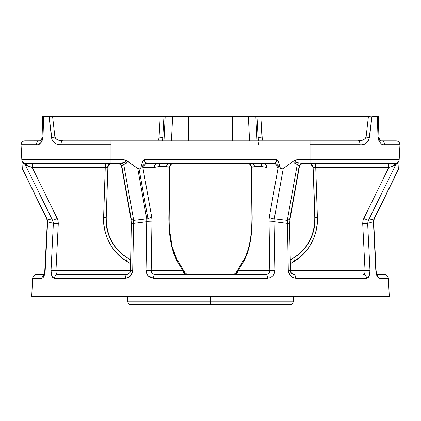 <?xml version="1.0" encoding="UTF-8"?>
<svg xmlns="http://www.w3.org/2000/svg" width="421" height="421" viewBox="0 0 421 421"><rect width="100%" height="100%" fill="white"/><g stroke="black" fill="none" stroke-linecap="round" stroke-linejoin="round"><path stroke-width="0.63" d="M31.722 296.284L210.5 296.284L210.5 301.836L293.384 301.836L210.5 301.836L210.5 304.494L291.853 304.494L210.5 304.494L210.5 301.836L127.616 301.836L210.5 301.836L210.5 296.284L389.278 296.284M107.497 167.295L105.255 167.395L103.613 217.52L103.792 223.825L104.782 230.224L106.613 236.539L109.265 242.585L112.675 248.185L116.738 253.179L121.316 257.468L126.242 260.973A3.984 1.179 121.6 0 0 126.968 257.578C113.181 248.401 106.271 235.092 106.229 217.652L107.881 167.263C108.671 164.595 109.997 163.311 111.86 163.411L111.381 163.411C109.171 163.627 107.923 164.911 107.644 167.253L105.255 167.395L103.613 217.52L106.229 217.652L107.881 167.263L106.229 217.652L103.613 217.52C102.571 234.276 112.344 253.037 126.242 260.973L130.594 263.646L126.242 260.973A3.984 1.179 -58.4 0 0 126.979 257.589M22.302 168.863L46.847 219.031M120.506 163.227L122.522 162.88C126.826 162.111 127.168 161.032 123.553 159.638L110.944 159.638L110.944 163.411L110.944 159.638L21.818 159.638A3.984 3.984 0 0 0 25.797 163.411L118.764 163.411L124.926 162.327L126.079 161.496L125.474 160.543L123.553 159.638L126.458 160.48L137.756 168.542L146.745 218.857L147.955 218.767L139.067 169.031L137.756 168.542L139.561 168.953L140.825 167.779L142.582 161.801L144.435 159.638L144.403 160.648L145.14 162.159L147.513 163.411L273.487 163.411L274.955 162.895L276.234 161.68L276.565 159.638L144.435 159.638L144.403 160.648M399.134 160.485L398.687 169.031L374.28 218.757L398.692 168.953M294.247 257.52A44.247 41.579 90 0 0 315.013 217.657L313.119 167.263L314.771 217.652L317.387 217.52L314.771 217.652C314.729 235.092 307.819 248.401 294.032 257.578L290.337 259.846L294.032 257.578A3.984 1.179 -121.6 0 0 294.758 260.973C308.635 253.063 318.444 234.234 317.387 217.52L315.745 167.395L313.356 167.253L315.745 167.395A3.984 1.363 90 0 0 314.382 163.411A3.984 1.363 -90 0 1 315.745 167.395L388.851 167.395C388.762 164.99 388.309 163.664 387.488 163.411C388.309 163.664 388.762 164.99 388.851 167.395L315.745 167.395L317.387 217.52L317.208 223.825L316.218 230.224L314.387 236.539L311.735 242.585L308.325 248.185L304.262 253.179L299.684 257.468L290.406 263.646L294.758 260.973A3.984 1.179 58.4 0 1 294.021 257.589M39.921 140.809L25.034 140.846A3.984 3.984 0 0 0 21.05 144.824L36.306 144.824A3.984 3.305 -90 0 1 39.611 140.846L39.911 140.814M42.71 116.506L42.074 137.072L42.979 137.488L43.689 116.717L42.632 116.506L43.689 116.717A3.984 2.931 -90 0 1 43.684 116.506L50.715 116.506L49.094 116.717L50.715 116.506L49.094 116.717L51.509 137.488L54.909 137.072L52.599 116.506L163.195 116.506L160.217 116.506L159.054 137.072L162.764 137.488L162.559 140.846L162.764 137.488L159.054 137.072L54.909 137.072L56.24 139.014L58.745 140.261L63.066 140.846L59.829 140.535L57.335 139.698L55.351 138.077L54.909 137.072L51.509 137.488C52.514 143.798 58.614 145.319 60.85 145.035A3.984 2.221 -90 0 1 60.845 144.824A3.984 2.221 90 0 0 60.85 145.035L110.944 144.824L60.845 144.824A3.984 2.221 -90 0 1 63.066 140.846L110.944 140.846L63.066 140.846A3.984 2.221 90 0 0 60.845 144.824L110.944 144.824L110.944 140.846L310.056 140.846L310.056 144.824L360.155 144.824A3.984 2.221 -90 0 0 357.934 140.846L310.056 140.846L357.934 140.846A3.984 2.221 90 0 1 360.155 144.824A3.984 2.221 90 0 1 360.15 145.035C364.044 145.708 367.154 143.193 369.491 137.488L371.906 116.717A3.984 2.694 -90 0 0 371.911 116.506L378.368 116.506L377.311 116.717L378.021 137.488C379.831 143.298 382.058 145.813 384.689 145.035L399.945 145.035A3.984 3.984 0 0 0 395.966 140.846L381.389 140.846A3.984 3.305 90 0 1 384.694 144.824L399.95 144.824L384.694 144.824A3.984 3.305 90 0 1 384.689 145.035A3.984 3.305 -90 0 0 384.694 144.824A3.984 3.305 -90 0 0 381.389 140.846L381.089 140.814M313.119 116.506L334.427 116.506M162.764 137.488L163.937 116.506L162.738 116.506L165.169 116.717A3.984 3.742 -90 0 0 165.174 116.506L172.631 116.506L165.174 116.506A3.984 3.742 90 0 1 165.169 116.717L172.626 116.717A3.984 3.742 -90 0 0 172.631 116.506L188.376 116.506L172.631 116.506A3.984 3.742 90 0 1 172.626 116.717L255.826 116.506A3.984 3.742 90 0 0 255.831 116.717A3.984 3.742 -90 0 1 255.826 116.506L248.369 116.506A3.984 3.742 90 0 0 248.374 116.717A3.984 3.742 -90 0 1 248.369 116.506L258.299 116.506M161.575 116.506L163.559 116.506M362.955 116.506L363.733 116.506L362.955 116.506M258.262 116.506L260.783 116.506L257.068 116.717L258.236 137.488L261.946 137.072L260.783 116.506L368.401 116.506L366.091 137.072L261.946 137.072L258.236 137.488L258.441 140.846L257.068 116.717L248.374 116.717L249.564 140.846L248.374 116.717L188.376 116.717L188.376 140.846L188.376 116.717L165.169 116.717L163.98 140.846L165.169 116.717L163.932 116.717M363.733 116.506L364.065 116.506M378.963 137.688L379.016 138.035M369.349 116.506L368.401 116.506L366.091 137.072L261.946 137.072L262.336 139.893L261.873 140.846L262.336 139.893L260.783 116.506L370.285 116.506M258.531 142.814L258.005 145.035L258.41 144.566M159.054 137.072L158.664 139.888L159.127 140.846L158.664 139.888L159.054 137.072L54.909 137.072L52.599 116.506L160.217 116.506L159.054 137.072M165.174 116.506L163.937 116.506L165.174 116.506M379.005 137.151L378.021 137.488L378.926 137.072L378.29 116.506L379.016 137.341M377.863 116.506L378.221 116.506M366.091 137.072L365.675 138.035L363.791 139.635L361.292 140.509L357.934 140.846L362.407 140.209L364.849 138.935L366.091 137.072L369.491 137.488L366.091 137.072M57.267 116.506L58.009 116.506M43.137 116.506L42.779 116.506M51.657 116.506L52.599 116.506M257.442 116.506L257.805 116.506M259.425 116.506L260.783 116.506M41.39 139.635L40.948 140.209M232.624 140.846L232.624 116.717L232.624 140.846M378.368 116.506L379.005 137.157C379.489 139.519 380.284 140.746 381.389 140.846L395.966 140.846A3.984 3.984 0 0 1 399.945 145.035L384.689 145.035L383.142 144.813L381.21 143.866L379.058 141.372L378.021 137.488L377.316 116.506L371.911 116.506A3.984 2.694 90 0 1 371.906 116.717L377.311 116.717L371.906 116.717L369.028 139.388L368.07 141.224L365.265 143.766L362.492 144.798L360.15 145.035A3.984 2.221 -90 0 0 360.155 144.824L310.056 144.824L360.15 145.035L310.056 145.035L310.056 163.411L395.203 163.411A3.984 3.984 0 0 0 399.182 159.638L297.447 159.638L295.416 160.622L294.947 161.559L296.163 162.353L302.236 163.411L298.984 165.937L302.236 163.411L310.056 163.411L310.056 159.638L399.182 159.638A3.984 3.984 0 0 1 395.203 163.411L393.419 165.937L395.203 163.411L302.91 163.411M257.02 140.846L255.831 116.717L257.02 140.846M171.436 140.846L172.626 116.717L171.436 140.846M41.995 137.157L42.632 116.506L41.995 137.157C42.026 138.877 41.232 140.109 39.611 140.846A3.984 3.305 90 0 0 36.306 144.824A3.984 3.305 90 0 0 36.311 145.035C39.064 145.708 41.284 143.193 42.979 137.488L42.716 139.388L41.021 142.724L37.922 144.798L36.311 145.035A3.984 3.305 -90 0 1 36.306 144.824L21.05 144.824A3.984 3.984 0 0 0 21.055 145.035L36.311 145.035L21.055 145.035L21.824 159.654M21.881 160.78L21.818 159.638L110.944 159.638L110.944 145.035L310.056 145.035L310.056 140.846L110.944 140.846L110.944 145.035L58.593 144.813L55.914 143.866L53.035 141.372L51.999 139.467L49.089 116.506L43.684 116.506A3.984 2.931 90 0 0 43.689 116.717L49.094 116.717L43.689 116.717L42.979 137.488M21.871 160.612L21.055 145.035A3.984 3.984 0 0 1 25.034 140.846L39.611 140.846M397.635 162.58L397.934 162.327A3.984 3.984 0 0 1 397.145 162.906A3.984 3.984 0 0 0 398.098 162.159L397.656 162.564M397.019 162.969A3.984 3.984 0 0 1 396.556 163.174A3.984 3.984 0 0 0 397.003 162.98M24.455 163.18A3.984 3.984 0 0 1 23.992 162.98A3.984 3.984 0 0 0 24.455 163.18M155.344 167.253L154.133 167.395C154.375 164.995 155.628 163.669 157.88 163.411L158.354 163.337M265.656 167.253L262.267 166.648L254.81 166.648L253.242 163.411L254.81 166.648L262.267 166.648L260.694 163.411L262.267 166.648L266.867 167.395C266.625 164.995 265.372 163.669 263.12 163.411C265.372 163.669 266.625 164.995 266.867 167.395L266.867 167.395M49.62 163.411L58.172 163.411M105.45 163.411L104.308 163.216M331.506 163.411L323.033 163.411M117.985 163.411L117.712 163.411L117.985 163.411M303.288 163.411L302.952 163.411M399.024 160.543L399.113 160.175M397.903 162.353L398.398 161.806M395.829 163.359L396.877 163.043M399.003 160.622A3.984 3.984 0 0 1 398.482 161.69L398.103 162.159M398.992 160.654L398.776 161.185M396.624 163.148L397.161 162.895M398.997 160.633L399.161 159.848M399.113 160.869L397.645 163.085L399.113 160.933L399.945 145.035L399.155 160.117M374.169 218.999L398.687 169.031L399.024 162.569M396.403 163.227L397.187 162.88L395.861 164.485L393.419 165.937L388.851 167.395L363.755 218.525L368.433 220.372L395.861 164.485L397.308 162.806M390.178 166.932L388.851 167.395L363.755 218.525L362.913 220.999L362.713 223.609L367.644 223.404L368.433 220.372L395.861 164.485L393.419 165.937M387.894 163.411L393.472 163.411M309.93 163.411L314.382 163.411M268.761 163.411L267.956 163.411M299.394 166.616L297.273 164.485L298.478 162.88L302.846 163.411M244.248 258.92A3.984 3.242 30.6 0 0 243.922 260.973C249.385 250.895 252.132 236.407 252.158 217.52L251.558 167.305C251.363 165.185 250.253 163.869 248.227 163.364C250.253 163.869 251.363 165.185 251.558 167.305L251.337 167.358C251.063 164.979 249.742 163.664 247.369 163.411C249.742 163.664 251.063 164.979 251.337 167.358L251.321 167.347C250.748 164.737 249.421 163.427 247.338 163.411L247.374 163.411M169.442 229.192L172.115 246.627L176.762 258.941C171.731 249.806 169.168 236.013 169.079 217.568L169.663 167.358C169.937 164.979 171.258 163.664 173.631 163.411C171.258 163.664 169.937 164.979 169.663 167.358L169.442 167.305C169.637 165.185 170.747 163.869 172.773 163.364C170.747 163.869 169.637 165.185 169.442 167.305L168.842 217.52C168.868 236.413 171.615 250.9 177.078 260.973A3.984 3.242 -30.6 0 0 176.752 258.92M145.14 162.153L146.482 163.148C144.419 163.58 143.172 164.816 142.74 166.874L143.772 167.395C143.993 164.974 145.24 163.648 147.513 163.411L273.487 163.411C275.76 163.648 277.007 164.974 277.228 167.395C277.007 164.974 275.76 163.648 273.487 163.411L274.518 163.148L276.476 161.175M276.602 160.643L276.565 159.638L277.092 160.117L278.934 162.98L279.218 164.337L278.26 166.874C277.828 164.816 276.581 163.58 274.518 163.148C276.581 163.58 277.828 164.816 278.26 166.874L277.228 167.395L278.26 166.874L269.303 217.015C270.282 218.125 271.929 218.741 274.255 218.857L283.244 168.542L281.86 169.031L280.649 168.432L279.739 166.805L279.218 164.337L278.26 166.874L269.303 217.015L268.94 221.925L274.129 221.714L274.255 218.857L287.29 220.372L290.006 219.199M157.891 163.411L157.886 163.411C155.628 163.669 154.375 164.995 154.133 167.395L143.772 167.395L142.74 166.874L141.782 164.337L142.582 161.801L144.435 159.638L276.565 159.638L278.381 161.732L280.149 167.737L281.86 169.031L283.244 168.542L293.763 160.933L297.447 159.638C293.837 161.122 294.179 162.201 298.478 162.88L297.273 164.485L294.521 163.101L293.805 162.085L293.763 160.933L295.416 160.143L297.447 159.638L310.056 159.638L310.056 145.035L110.944 145.035L110.944 159.638L123.553 159.638L127.237 160.933L127.195 162.08L126.495 163.085L123.727 164.485L122.016 165.937L118.79 163.411L122.011 165.937L121.606 166.611M110.076 163.411L119.748 163.337M122.522 162.88L123.727 164.485L122.522 162.88M118.764 163.411L118.08 163.411M152.976 163.411L152.223 163.411M24.555 163.211L23.808 162.88L25.139 164.485L52.567 220.372L57.245 218.525L32.149 167.395A3.984 1.363 90 0 1 33.512 163.411A3.984 1.363 -90 0 0 32.149 167.395L105.255 167.395A3.984 1.363 90 0 1 106.618 163.411A3.984 1.363 -90 0 0 105.255 167.395L32.149 167.395L27.581 165.937L25.797 163.411L27.581 165.937L25.139 164.485L23.813 162.88L25.171 163.359M25.16 163.359L110.944 163.411L25.813 163.411M126.753 257.52A44.247 41.579 -90 0 1 105.987 217.657L106.229 217.652M24.129 163.043L23.776 162.859M22.434 161.559L23.181 162.432M23.855 162.901L22.502 161.664M22.35 161.422L23.355 162.569M22.897 162.159L23.344 162.564M23.839 162.895L24.376 163.148M22.224 161.18L21.855 160.006M21.976 162.564L22.055 164.158M21.929 160.375L22.045 160.764M21.934 161.806L21.876 160.669M147.513 163.411C145.24 163.648 143.993 164.974 143.772 167.395L142.74 166.874L141.782 164.337L140.825 167.779L140.025 168.71L139.067 169.031L147.955 218.767L151.697 217.015L142.74 166.874C143.172 164.816 144.419 163.58 146.482 163.148L148.939 163.411M121.727 166.99L121.606 166.584M299.394 166.584L299.273 166.99M397.645 163.085L395.861 164.485L397.645 163.085M398.687 169.031L374.016 218.857L373.532 220.246L373.401 221.714L373.674 221.725L373.401 221.714L374.274 218.778M299.305 166.932L298.984 165.937L297.273 164.485L287.29 220.372L297.273 164.485L294.521 163.101L293.805 162.08L293.763 160.933L283.244 168.542L274.255 218.857C271.929 218.741 270.282 218.125 269.303 217.015M253.505 166.811L252.179 167.163M235.997 272.971L238.281 270.487L243.922 260.973A3.984 3.242 -149.4 0 1 244.238 258.941C249.269 249.806 251.832 236.013 251.921 217.568L252.005 217.594M269.008 219.399L269.808 270.487L238.281 270.487L243.922 260.973L247.38 253.179L250.1 242.585L251.063 236.539L251.732 230.224L252.158 217.52L251.337 167.358M169.663 167.358L167.505 166.811M168.795 167.153L166.19 166.648L167.758 163.411L166.19 166.648L158.733 166.648L160.306 163.411L158.733 166.648L156.554 166.969L166.19 166.648M130.994 219.199L133.71 220.372L123.727 164.485L122.016 165.937L121.695 166.932M46.984 218.857L52.567 220.372L53.146 221.846L53.356 223.404L51.03 270.282L55.967 270.487C55.825 272.924 56.467 274.25 57.893 274.471C55.867 274.692 54.704 275.95 54.404 278.244C54.704 275.95 55.867 274.692 57.893 274.471L127.179 274.471L57.893 274.471L56.772 273.966L56.135 272.776L55.967 270.487L58.287 223.609L53.356 223.404L58.287 223.609L58.009 220.636L57.245 218.525L52.567 220.372L53.356 223.404L47.326 221.725L47.599 221.714L47.468 220.246L46.984 218.857L22.287 168.542L46.984 218.857L52.567 220.372L25.139 164.485L22.539 162.085L21.845 160.143L22.287 168.542L21.887 160.933L23.371 163.101L26.144 165.269L32.149 167.395L57.245 218.525L58.087 220.999L58.287 223.609L55.967 270.487L130.468 270.487L51.03 270.282L51.462 274.86L52.578 277.239L54.404 278.244L125.269 278.244L128.852 277.218L131.315 274.824L132.71 270.282L133.71 220.372L123.727 164.485L126.495 163.085L127.237 160.933L137.756 168.542L146.745 218.857L133.71 220.372L130.999 219.225L121.616 166.69C120.811 164.485 119.506 163.39 117.696 163.411L117.938 163.416M22.281 168.432L22.066 164.348M46.726 218.778L47.599 221.714L45.205 270.282L47.599 221.714L53.356 223.404L51.03 270.282L51.462 274.86L52.578 277.239L53.441 277.992L125.269 278.244A3.984 1.91 -90 0 1 127.174 274.471L127.179 274.471A3.984 1.91 90 0 0 125.269 278.244L127.105 277.986L130.284 276.092L131.315 274.824L132.415 272.361L132.71 270.282L130.473 270.419L131.315 223.54L130.999 219.225M22.25 167.779L22.297 168.71M22.187 166.632L22.218 167.19M151.992 219.399L151.192 270.487L182.719 270.487L184.803 272.519L176.762 258.941A3.984 3.242 149.4 0 1 177.078 260.973L182.719 270.487L184.998 272.955M399.113 160.933L398.713 168.542L374.016 218.857L368.433 220.372L363.755 218.525L362.913 220.999L362.713 223.609L365.033 270.487L290.532 270.487L365.033 270.487L364.87 272.761L364.239 273.96L363.107 274.471A3.984 3.494 90 0 1 366.596 278.244L343.241 278.244M303.262 163.411L303.299 163.411C301.494 163.39 300.189 164.485 299.384 166.69L290.001 219.225L287.29 220.372L287.448 223.404L289.443 223.609L287.448 223.404L288.29 270.282L290.527 270.414L288.29 270.282L289.711 274.86L292.179 277.239L295.731 278.244C295.568 275.95 294.932 274.692 293.826 274.471L293.826 274.471C294.932 274.692 295.568 275.95 295.731 278.244L366.596 278.244L368.438 277.218L369.549 274.824L369.97 270.282L367.644 223.404L368.433 220.372L374.016 218.857M291 272.776L290.29 270.487C290.611 272.924 291.79 274.25 293.826 274.471L293.826 274.471C291.506 273.676 290.406 272.324 290.527 270.414L289.443 223.609M298.957 167.395L289.822 218.525M366.596 278.244A3.984 3.494 -90 0 0 363.107 274.471C364.528 274.25 365.175 272.919 365.033 270.487L369.97 270.282L367.644 223.404L373.401 221.714L375.795 270.282L376.069 270.293L375.795 270.282L373.401 221.714L367.644 223.404L362.713 223.609L365.033 270.487L369.97 270.282L369.948 272.361L369.106 276.092L367.57 277.986L366.596 278.244L295.731 278.244L292.179 277.239L289.711 274.86L288.59 272.387L288.29 270.282L287.448 223.404L274.129 221.714L274.255 218.857L287.29 220.372L287.454 223.404M251.558 167.305L254.81 166.648M236.192 272.524L238.281 270.487C238.06 272.903 236.812 274.234 234.539 274.471C236.812 274.234 238.06 272.903 238.281 270.487L269.808 270.487L268.961 273.15L267.693 274.145L266.209 274.471L154.791 274.471L153.318 274.15L152.049 273.161L151.192 270.487L182.719 270.487C182.956 272.887 184.203 274.218 186.461 274.471C184.203 274.218 182.956 272.887 182.719 270.487L177.078 260.973L173.62 253.179L170.9 242.585L169.937 236.539L169.268 230.224L168.842 217.52L169.442 167.305M154.144 167.395L143.772 167.395L142.74 166.874L151.697 217.015L147.955 218.767L146.745 218.857L146.871 221.714L152.06 221.925L151.697 217.015M131.557 223.609L133.552 223.404L131.315 223.54M133.546 223.404L133.71 220.372L146.745 218.857L146.003 270.282L146.376 272.892L147.876 275.623L153.518 278.244L267.482 278.244L270.519 277.592L273.145 275.602L274.629 272.876L274.997 270.282L274.129 221.714L268.94 221.925L269.808 270.487L274.997 270.282L269.808 270.487C269.682 272.913 268.482 274.239 266.209 274.471A3.984 1.274 90 0 1 267.482 278.244A3.984 1.274 -90 0 0 266.209 274.471L154.791 274.471C154.06 274.671 153.633 275.929 153.518 278.244C153.633 275.929 154.06 274.671 154.791 274.471C152.513 274.239 151.313 272.913 151.192 270.487L146.003 270.282L151.192 270.487L152.06 221.925L146.871 221.714L133.552 223.404L132.71 270.282L130.71 270.487M122.043 167.395L131.178 218.525M187.829 274.471L188.219 274.471M184.456 273.85L183.74 273.934M234.26 274.471L235.586 274.408M129.147 304.494L210.5 304.494L129.147 304.494L127.616 301.836L127.616 296.284M262.804 274.471L261.383 274.471M257.757 274.471L251.469 274.471M250.274 274.471L243.975 274.471M321.118 278.244L312.224 278.244M375.848 265.877L373.674 221.725L374.28 218.767M376.958 275.997L376.848 275.713M378.974 278.244L388.351 278.244L378.974 278.244L377.042 274.976L378.974 278.244L377.321 276.76L376.811 275.623L378.974 278.244M376.832 274.471L384.373 274.471C386.694 274.681 388.02 275.939 388.351 278.244L389.293 296.284L31.707 296.284L32.649 278.244L42.026 278.244L43.121 277.592L44.2 275.602L45.205 270.282L44.931 270.293L45.205 270.282L44.915 272.876L44.2 275.602L43.121 277.592L42.026 278.244A3.984 3.773 -90 0 1 43.958 274.976A3.984 3.773 90 0 0 42.026 278.244L32.649 278.244C32.98 275.939 34.306 274.681 36.627 274.471L44.168 274.471L44.684 272.492L47.326 221.725L46.72 218.767M375.795 270.282L376.811 275.623L375.795 270.282M44.442 274.871L43.795 275.266C44.279 274.676 44.658 273.018 44.931 270.293M44.042 275.997L44.158 275.708M287.448 223.404L274.129 221.714L274.997 270.282L274.629 272.876L273.145 275.602L270.519 277.592L267.482 278.244L153.518 278.244L150.507 277.602L149.076 276.76L146.971 274.297L146.003 270.282L146.871 221.714L133.552 223.404M293.384 296.284L293.384 301.836L291.853 304.494M379.074 137.883L379.205 138.462M379.474 139.183L379.7 139.609M380.416 140.44L380.705 140.64M380.989 140.772L381.252 140.835M41.984 137.341L41.926 137.883M40.295 140.64L40.011 140.772M169.679 167.342C170.252 164.737 171.579 163.427 173.662 163.411C171.579 163.427 170.252 164.737 169.679 167.342L169.126 223.041M268.835 163.411L267.698 163.411M309.909 163.485L309.14 163.411C311.03 163.327 312.356 164.611 313.119 167.263L310.409 163.616M395.751 163.374L396.298 163.259M396.845 163.059L397.187 162.88M387.836 163.411L394.224 163.411M268.151 163.411L268.819 163.411M110.944 163.411L123.043 163.411M117.696 163.411L118.001 163.411L117.696 163.411M152.165 163.411L153.302 163.411M27.402 163.411L26.402 163.411M23.692 162.806L24.507 163.195M33.512 163.411L32.77 163.411M31.054 163.411L30.212 163.411M251.921 217.568L251.321 167.347L251.921 217.568C251.832 236.013 249.269 249.806 244.238 258.941L236.197 272.519C234.613 274.082 233.471 274.734 232.771 274.471L232.771 274.471C233.729 274.645 234.865 273.997 236.197 272.519M398.477 161.69L398.698 161.338M398.871 160.975L398.724 161.29M290.337 259.846L294.032 257.578M314.771 217.652L313.119 167.263M126.968 257.578L130.663 259.846M22.397 161.496L22.602 161.806M22.129 160.975L22.276 161.29M290.001 219.225L289.685 223.54M184.803 272.519C186.387 274.082 187.529 274.734 188.229 274.471M376.242 272.05L376.358 272.734M373.674 221.725L376.069 270.293C376.332 272.966 376.716 274.629 377.205 275.266L377.127 275.176M376.848 274.95L377.205 275.266M130.473 270.414C130.768 272.129 129.668 273.482 127.174 274.471M45.152 265.877L47.326 221.725"/></g></svg>
